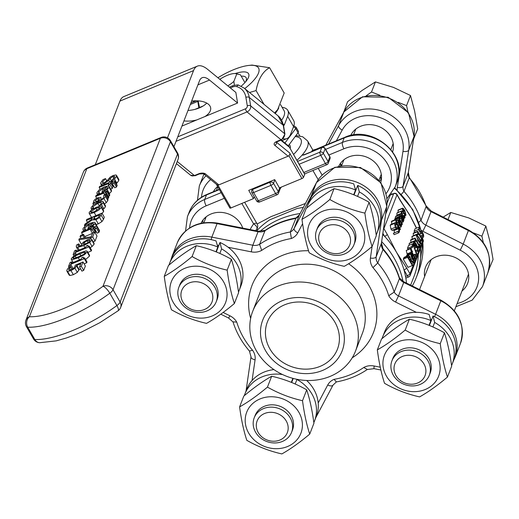 <?xml version="1.0" encoding="UTF-8"?>
<svg xmlns="http://www.w3.org/2000/svg" width="519" height="519" viewBox="0 0 519 519"><rect width="100%" height="100%" fill="white"/><g stroke="black" fill="none" stroke-linecap="round" stroke-linejoin="round"><path stroke-width="0.78" d="M244.741 88.587A36.577 11.905 -30 0 0 258.54 67.983A36.577 11.905 -30 0 0 248.75 65.439L252.039 65.076L269.595 67.717C262.809 71.388 258.3 79.011 256.075 90.578L264.035 104.371M256.075 90.578L249.535 92.505M241.225 76.176A20.981 6.825 150 0 1 246.149 77.694A20.981 6.825 150 0 1 245.481 81.957M241.16 86.18A25.048 8.148 -30 0 0 246.713 80.419A25.048 8.148 -30 0 0 235.165 73.555M248.75 65.439A36.577 11.905 -30 0 0 217.902 77.759M194.813 100.822A36.577 11.905 -30 0 0 194.69 101.477M193.185 102.1L193.801 100.874M274.57 112.993L277.697 109.528L284.191 93.005L269.595 67.717M277.697 109.528L275.738 112.195A36.577 11.905 150 0 1 274.908 113.265M198.193 100.874A2.504 0.889 67.5 0 0 198.232 101.231L199.568 107.822A19.041 9.816 170.7 0 0 203.156 105.98A19.041 9.816 170.7 0 0 206.731 103.086M187.982 110.469A19.041 9.816 170.7 0 0 194.962 109.373L198.842 107.764L197.804 101.406A2.504 0.889 -112.5 0 1 197.752 100.848M198.842 107.764L199.134 107.997A19.041 9.816 170.7 0 0 199.568 107.822M278.755 107.971A37.323 12.145 150 0 1 275.18 113.492M280.558 104.624L284.055 110.69A37.323 12.145 150 0 1 281.648 120.161M283.316 138.774A40.08 14.214 67.5 0 0 286.955 138.56A40.08 14.214 67.5 0 0 290.569 134.35L293.566 126.617L287.649 116.36L284.646 124.093A27.559 9.77 -112.5 0 1 283.582 125.935M287.649 116.36A42.584 13.857 -30 0 0 287.74 110.307A42.584 13.857 -30 0 0 282.109 107.31M246.707 412.222A29.058 25.47 -158.8 0 0 279.371 448.546A29.058 25.47 -158.8 0 0 295.324 407.409A29.058 25.47 -158.8 0 0 246.707 412.222M291.587 432.295L292.489 429.972A20.04 17.568 -158.8 0 0 280.156 406.345A20.04 17.568 -158.8 0 0 255.114 415.479L254.219 417.801A20.04 17.568 -158.8 0 0 266.552 441.429A20.04 17.568 -158.8 0 0 291.587 432.295A20.04 17.568 -158.8 0 0 279.254 408.667A20.04 17.568 -158.8 0 0 254.219 417.801M267.454 387.096C278.456 393.389 290.14 397.924 302.512 400.694C304.231 413.591 306.638 424.73 309.72 434.105C299.755 442.473 290.471 449.078 281.869 453.924C269.504 451.154 257.813 446.619 246.81 440.333C243.722 430.952 241.322 419.813 239.603 406.915C248.205 402.069 257.489 395.465 267.454 387.096L271.664 376.243C263.062 381.089 253.778 387.693 243.813 396.055L239.603 406.915M309.72 434.105L313.93 423.245C312.211 410.354 309.811 399.215 306.723 389.834C295.72 383.547 284.029 379.013 271.664 376.243M302.512 400.694L306.723 389.834M291.302 382.367L292.865 378.345M295.175 384.015L296.939 379.467A37.323 32.716 21.2 0 1 314.533 420.935A37.323 32.716 21.2 0 1 313.839 422.57M244.339 395.621A37.323 32.716 21.2 0 1 244.929 393.947A37.323 32.716 21.2 0 1 282.524 374.536M384.436 355.197A29.058 25.47 -158.8 0 0 417.101 391.521A29.058 25.47 -158.8 0 0 433.047 350.383A29.058 25.47 -158.8 0 0 384.436 355.197M429.31 375.269L430.212 372.947A20.04 17.568 -158.8 0 0 417.879 349.319A20.04 17.568 -158.8 0 0 392.844 358.454L391.942 360.776A20.04 17.568 -158.8 0 0 404.275 384.404A20.04 17.568 -158.8 0 0 429.31 375.269A20.04 17.568 -158.8 0 0 416.978 351.642A20.04 17.568 -158.8 0 0 391.942 360.776M405.177 330.071C416.18 336.364 427.87 340.892 440.235 343.669C441.954 356.566 444.361 367.705 447.443 377.079C437.478 385.448 428.194 392.053 419.592 396.899C407.227 394.129 395.536 389.594 384.534 383.301C381.452 373.927 379.045 362.787 377.326 349.89C385.928 345.044 395.212 338.44 405.177 330.071L409.387 319.211C400.785 324.064 391.501 330.668 381.536 339.03L377.326 349.89M447.443 377.079L451.66 366.219C449.934 353.322 447.534 342.19 444.446 332.809C433.443 326.516 421.752 321.988 409.387 319.211M440.235 343.669L444.446 332.809M429.025 325.342L430.88 320.56L429.135 314.475A37.323 32.716 21.2 0 0 416.335 312.334A37.323 32.716 21.2 0 0 384.482 332.199L382.652 336.915A37.323 32.716 21.2 0 1 430.88 320.56M429.375 325.484L433.06 315.993L434.663 322.442A37.323 32.716 21.2 0 1 452.257 363.91A37.323 32.716 21.2 0 1 451.562 365.545M382.062 338.596A37.323 32.716 21.2 0 1 382.652 336.915M434.663 322.442L432.898 326.989M468.527 274.129L454.339 310.725M309.077 224.636A29.058 25.47 -158.8 0 0 341.742 260.96A29.058 25.47 -158.8 0 0 357.695 219.822A29.058 25.47 -158.8 0 0 309.077 224.636M353.958 244.709L354.86 242.386A20.04 17.568 -158.8 0 0 342.527 218.758A20.04 17.568 -158.8 0 0 317.485 227.893L316.59 230.215A20.04 17.568 -158.8 0 0 328.923 253.843A20.04 17.568 -158.8 0 0 353.958 244.709A20.04 17.568 -158.8 0 0 341.625 221.081A20.04 17.568 -158.8 0 0 316.59 230.215M329.825 199.51C340.827 205.803 352.511 210.331 364.883 213.108C366.602 226.005 369.009 237.144 372.091 246.519C362.126 254.887 352.842 261.492 344.24 266.338C331.875 263.568 320.184 259.033 309.181 252.747C306.093 243.366 303.693 232.227 301.974 219.329C310.576 214.483 319.86 207.879 329.825 199.51L334.035 188.65C325.432 193.503 316.149 200.107 306.184 208.469L301.974 219.329M216.3 251.949L219.978 242.464A37.323 32.716 21.2 0 1 228.146 247.265L251.313 251.851A15.032 13.176 -158.8 0 0 261.699 250.385A80.16 70.266 21.2 0 1 291.393 238.506L290.329 231.967L296.096 217.928C284.659 220.011 274.343 224.163 265.157 230.384L259.578 244.345A10.023 8.784 21.2 0 1 252.824 245.228L211.843 237.125L217.072 223.631A5.008 0.474 -78.8 0 1 217.409 223.092C198.323 220.452 184.946 227.03 177.277 242.834A37.576 32.937 21.2 0 1 217.072 223.631L258.053 231.74A10.023 8.784 -158.8 0 0 264.807 230.858A85.174 74.658 21.2 0 1 295.564 218.48A10.023 8.784 -158.8 0 0 299.385 214.892L316.402 182.733A37.576 32.937 21.2 0 1 360.251 168.065A37.576 32.937 21.2 0 1 386.726 206.653L381.407 243.268A10.023 8.784 -158.8 0 0 382.99 249.503L377.761 262.99A10.023 8.784 21.2 0 1 376.178 256.756A5.008 2.361 -171.7 0 1 370.417 258.04L372.084 246.525L376.301 235.658C374.582 222.761 372.181 211.629 369.093 202.248C358.091 195.955 346.4 191.427 334.035 188.65M364.883 213.108L369.093 202.248M353.673 194.781L355.528 189.999L353.783 183.914A37.323 32.716 21.2 0 0 309.129 201.638L307.3 206.354A37.323 32.716 21.2 0 1 355.528 189.999M354.023 194.923L357.701 185.432L359.31 191.881A37.323 32.716 21.2 0 1 376.904 233.349A37.323 32.716 21.2 0 1 376.21 234.984M306.71 208.035A37.323 32.716 21.2 0 1 307.3 206.354M359.31 191.881L357.546 196.429M393.175 143.568L390.885 149.478M381.277 174.254L378.987 180.164M171.354 281.661A29.058 25.47 -158.8 0 0 204.019 317.985A29.058 25.47 -158.8 0 0 219.972 276.848A29.058 25.47 -158.8 0 0 171.354 281.661M216.235 301.734L217.137 299.411A20.04 17.568 -158.8 0 0 204.804 275.784A20.04 17.568 -158.8 0 0 179.762 284.918L178.867 287.241A20.04 17.568 -158.8 0 0 191.2 310.868A20.04 17.568 -158.8 0 0 216.235 301.734A20.04 17.568 -158.8 0 0 203.902 278.106A20.04 17.568 -158.8 0 0 178.867 287.241M192.101 256.542C203.104 262.828 214.788 267.363 227.16 270.133C228.879 283.03 231.286 294.169 234.367 303.544C224.403 311.913 215.119 318.517 206.517 323.363C194.151 320.593 182.461 316.058 171.458 309.772C168.37 300.391 165.97 289.252 164.251 276.355C172.846 271.508 182.13 264.904 192.101 256.542L196.312 245.682C187.709 250.528 178.426 257.132 168.461 265.494L164.251 276.355M234.367 303.544L238.578 292.69C236.859 279.793 234.452 268.654 231.37 259.273C220.367 252.987 208.677 248.452 196.312 245.682M227.16 270.133L231.37 259.273M215.949 251.806L217.805 247.031L216.053 240.939A37.323 32.716 21.2 0 0 171.406 258.663L169.577 263.386A37.323 32.716 21.2 0 1 217.805 247.031M219.978 242.464L221.587 248.906A37.323 32.716 21.2 0 1 239.181 290.374A37.323 32.716 21.2 0 1 238.487 292.009M168.986 265.06A37.323 32.716 21.2 0 1 169.577 263.386M221.587 248.906L219.822 253.454M291.652 382.509L293.229 378.442M244.929 393.947L246.759 389.224A37.323 32.716 21.2 0 1 252.072 380.511A37.323 32.716 21.2 0 1 273.922 369.606M306.658 380.459A37.323 32.716 21.2 0 1 318.199 403.004A37.323 32.716 21.2 0 1 316.363 416.212L314.533 420.935M433.06 315.993A37.323 32.716 21.2 0 1 454.086 359.187L452.257 363.91M228.146 247.265A37.323 32.716 21.2 0 1 241.011 285.651L239.181 290.374M357.701 185.432A37.323 32.716 21.2 0 1 378.734 228.626L376.904 233.349M425.061 375.6A16.199 14.201 21.2 0 1 397.963 378.286A16.199 14.201 21.2 0 1 406.851 355.353A16.199 14.201 21.2 0 1 425.061 375.6M488.781 269.828L493.05 259.468L489.949 241.458L485.842 226.057L468.819 217.954L450.777 212.459L443.168 217.111M483.293 242.548L481.917 236.171L485.842 226.057M489.125 269.588L488.995 268.965M481.917 236.171L473.497 232.908M448.027 219.569L450.777 212.459M287.338 432.632A16.199 14.201 21.2 0 1 260.24 435.311A16.199 14.201 21.2 0 1 269.127 412.378A16.199 14.201 21.2 0 1 287.338 432.632M349.709 245.039A16.199 14.201 21.2 0 1 322.61 247.725A16.199 14.201 21.2 0 1 331.498 224.792A16.199 14.201 21.2 0 1 349.709 245.039M413.591 139.157L417.698 128.907L414.597 110.897L410.49 95.496L393.46 87.393L375.425 81.905L362.009 90.507L347.574 101.718L343.74 112.247M407.94 111.987L406.565 105.61L410.49 95.496M413.773 139.027L413.682 138.592M344.175 111.468L343.656 111.838M379.927 95.282L371.507 92.019L366.193 95.794M406.565 105.61L398.144 102.347M371.507 92.019L375.425 81.905M211.986 302.071A16.199 14.201 21.2 0 1 184.881 304.75A16.199 14.201 21.2 0 1 193.775 281.817A16.199 14.201 21.2 0 1 211.986 302.071M173.93 146.715L199.465 80.867A30.063 10.659 -112.5 0 1 202.17 77.707A30.063 10.659 -112.5 0 1 209.507 80.062L237.585 103.034L181.929 126.078M237.585 103.034L235.853 92.44L207.769 69.468A42.584 15.103 67.5 0 0 197.382 66.134A42.584 15.103 67.5 0 0 193.542 70.603L167.488 137.807M95.282 164.718L119.96 101.075A42.584 15.103 -112.5 0 1 123.801 96.605L197.382 66.134M196.701 119.96A19.041 9.816 -9.3 0 1 183.94 120.901M191.621 101.082A19.041 9.816 -9.3 0 1 210.656 107.881A19.041 9.816 -9.3 0 1 204.895 116.567M194.962 109.373A19.041 9.816 170.7 0 0 199.134 107.997M287.74 110.307L293.663 120.564A42.584 13.857 150 0 1 293.566 126.617M297.99 132.767L299.813 135.92M199.277 107.582L203.156 105.98M289.336 144.392L290.004 145.547A25.048 8.155 150 0 1 290.16 148.479M284.931 143.023L295.687 128.582A5.008 1.628 -30 0 0 296.07 127.233L298.438 131.333A5.008 1.628 150 0 1 298.055 132.689L288.473 145.554M287.721 145.307L288.603 145.748L304.75 174.313A1.505 0.467 -29.7 0 0 304.757 174.105A1.505 0.467 -29.7 0 0 304.575 174.008M301.915 178.562A1.505 0.467 -29.7 0 0 303.485 177.368L290.011 153.708L288.973 155.836L301.915 178.562L279.41 187.878L274.7 179.613L248.731 190.363L253.441 198.634L230.929 207.95L217.986 185.231L218.856 184.874L205.511 173.956A5.008 2.582 170.7 0 0 198.758 173.768L194.43 175.558A2.504 0.889 67.5 0 0 195.04 175.753L199.367 173.962A2.504 0.889 -112.5 0 1 198.758 173.768M304.75 174.313L303.485 177.368M176.019 141.33L247.031 111.929A5.008 3.905 -50.7 0 0 250.664 105.902L249.276 97.429L283.238 125.209A2.504 1.291 -9.3 0 1 283.543 125.702L278.035 115.828A22.544 17.588 129.3 0 1 283.238 125.209L284.626 133.681A5.008 3.905 129.3 0 1 280.993 139.715L276.666 141.505A5.008 2.582 170.7 0 0 274.765 145.281L288.103 156.2L288.973 155.836M290.011 153.708L289.92 153.183A2.504 1.953 -50.7 0 1 288.103 156.2L218.856 184.874A2.504 1.953 -50.7 0 1 216.923 184.693L203.578 173.781A2.504 1.953 129.3 0 0 205.511 173.956M280.818 140.234L288.882 146.825A2.504 1.953 -50.7 0 0 288.305 145.787L281.285 140.046M288.882 146.825L288.791 146.3M229.904 207.834A1.505 0.467 -29.7 0 0 229.898 208.041A1.505 0.467 -29.7 0 0 230.929 207.95M217.986 185.231L216.455 184.316M254.226 196.733L253.441 198.634M296.913 160.332A42.584 13.857 -30 0 0 302.077 155.123L304.27 154.623M234.354 85.181L233.868 81.405A15.032 4.892 150 0 1 227.822 85.875M233.868 81.405L236.761 73.951L240.407 74.762L244.923 82.586M219.797 79.31A15.032 4.892 150 0 1 235.879 73.646A15.032 4.892 150 0 1 236.761 73.951M213.328 191.771A22.544 19.761 21.2 0 1 217.617 186.483M350.669 135.504A22.544 19.761 21.2 0 1 369.976 124.625A22.544 19.761 21.2 0 1 390.697 136.698A22.544 19.761 21.2 0 1 392.636 151.775M455.864 306.794L472.206 300.131L482.475 286.663A37.576 32.937 -158.8 0 0 463.214 244.092L425.84 225.155A10.023 8.784 21.2 0 1 421 220.27L418.703 222.398M426.248 206.075L421 220.27A85.174 74.658 -158.8 0 0 403.964 191.401L401.388 194.255M424.613 276.523A22.544 19.761 21.2 0 1 425.548 267.175A22.544 19.761 21.2 0 1 444.653 255.179A22.544 19.761 21.2 0 1 466.049 267.259A22.544 19.761 21.2 0 1 467.593 283.478A22.544 19.761 21.2 0 1 461.981 291.01M409.167 177.154L409.193 177.907A85.174 74.658 21.2 0 1 426.235 206.783A10.023 8.784 -158.8 0 0 431.068 211.668L468.449 230.598A37.576 32.937 21.2 0 1 487.704 273.176L482.475 286.663M336.351 140.831L342.209 130.068A32.567 28.545 21.2 0 1 380.382 117.722A32.567 28.545 21.2 0 1 402.978 151.347L397.307 187.424A5.008 2.368 -171.1 0 0 403.068 186.191A10.023 8.784 21.2 0 0 403.964 191.401L409.193 177.907A10.023 8.784 -158.8 0 1 408.297 172.697A5.008 2.368 8.9 0 0 408.362 172.464A5.008 2.368 8.9 0 0 408.375 172.224M351.7 311.536A55.111 48.312 -158.8 0 0 299.398 281.999A55.111 48.312 -158.8 0 0 252.708 311.329A55.111 48.312 -158.8 0 0 286.624 376.294A55.111 48.312 -158.8 0 0 355.476 351.175A55.111 48.312 -158.8 0 0 351.7 311.536M339.205 320.333A42.584 37.329 21.2 0 1 301.455 373.388A42.584 37.329 21.2 0 1 266.591 312.976A42.584 37.329 21.2 0 1 339.205 320.333M334.878 322.124A37.576 32.937 21.2 0 1 337.454 349.151A37.576 32.937 21.2 0 1 290.51 366.278A37.576 32.937 21.2 0 1 267.382 321.981A37.576 32.937 21.2 0 1 299.223 301.987A37.576 32.937 21.2 0 1 334.878 322.124M265.157 230.384L258.391 231.202A5.008 0.474 -78.8 0 0 258.053 231.74L252.824 245.228A5.008 0.474 101.2 0 0 251.313 251.851M382.99 248.77C390.632 257.619 396.127 267.363 399.474 278.015L399.422 278.625A85.174 74.658 21.2 0 0 382.99 249.503L383.009 248.796M399.474 278.015L403.892 281.823L440.988 300.196C459.081 310.764 465.556 325.212 460.424 343.539L455.189 357.027A37.576 32.937 -158.8 0 0 435.59 314.287L434.526 316.687M380.271 367.205L374.18 365.999A15.032 13.176 -158.8 0 0 363.793 367.465L367.309 369.476C358.123 375.698 347.808 379.85 336.37 381.932L333.029 385.092A5.008 2.4 -152.1 0 1 327.729 384.994L318.199 403.004M363.793 367.465A80.16 70.266 21.2 0 1 334.1 379.337L336.37 381.932M252.072 380.511L255.082 359.81A15.032 13.176 -158.8 0 0 252.532 350.221L249.483 351.097C241.835 342.248 236.34 332.497 232.992 321.845L236.748 322.111A15.032 13.176 -158.8 0 0 229.923 315.799L223.131 312.438M261.699 250.385L259.578 244.345A85.174 74.658 -158.8 0 1 290.329 231.967A10.023 8.784 21.2 0 0 294.15 228.386A5.008 2.4 27.9 0 0 297.763 232.856L302.609 223.702M370.417 258.04A15.032 13.176 -158.8 0 0 372.96 267.629L377.761 262.99A85.174 74.658 -158.8 0 1 394.193 292.113L388.744 295.739A15.032 13.176 -158.8 0 0 395.569 302.052L416.335 312.334M403.892 281.823L403.73 282.427A10.023 8.784 -158.8 0 1 399.422 278.625L394.193 292.113A10.023 8.784 21.2 0 0 398.495 295.914L395.569 302.052M400.305 200.269L396.977 194.495A2.504 0.817 150 0 1 396.97 194.852L400.305 200.626A2.504 0.817 -30 0 0 400.318 200.289L407.363 211.389A85.174 74.658 21.2 0 1 410.432 216.3L416.4 228.211M407.065 210.948A85.174 74.658 21.2 0 1 407.363 211.389M400.305 200.626L410.432 216.3A85.174 74.658 21.2 0 1 412.624 220.361A85.174 74.658 21.2 0 1 412.903 220.919M383.625 228.198A2.504 2.193 21.2 0 1 383.891 228.574L396.97 194.852A2.504 2.193 -158.8 0 0 393.623 193.697L385.656 214.237M396.977 194.495A2.504 2.504 0 0 0 393.85 193.438A2.504 0.889 67.5 0 0 393.623 193.697L390.411 195.027M382.724 234.413A85.174 74.658 21.2 0 1 384.624 236.372A2.504 0.817 -30 0 0 387.226 234.348L383.891 228.574A2.504 0.817 150 0 1 383.489 229.151M382.879 233.342L384.624 236.372A85.174 74.658 21.2 0 1 396.484 252.266L387.226 234.348M406.611 267.934L396.484 252.266A85.174 74.658 21.2 0 1 396.49 252.286A85.174 74.658 21.2 0 1 404.009 269.958L407.344 275.732A2.504 0.817 -30 0 0 409.945 273.708L406.611 267.934A2.504 0.817 150 0 1 404.009 269.958A85.174 74.658 21.2 0 1 405.553 276.471A85.174 74.658 21.2 0 1 406.481 283.102M422.563 239.201L423.017 239.986L409.945 273.708A2.504 2.193 21.2 0 1 410.114 275.511L423.193 241.789A2.504 2.193 -158.8 0 0 423.017 239.986A2.504 0.817 -30 0 0 423.024 239.629L422.648 238.98M405.553 276.471L407.344 275.732A2.504 0.889 67.5 0 0 408.738 276.919A2.504 2.504 0 0 0 410.114 275.511M201.048 223.222A22.544 19.761 21.2 0 1 220.348 212.342A22.544 19.761 21.2 0 1 241.069 224.416A22.544 19.761 21.2 0 1 242.756 228.107M338.771 166.19A22.544 19.761 21.2 0 1 358.078 155.311A22.544 19.761 21.2 0 1 378.792 167.384A22.544 19.761 21.2 0 1 380.732 182.467M257.911 229.58L256.983 228.697A5.008 2.361 34.3 0 0 253.596 223.851A5.008 1.628 150 0 1 256.827 223.371M311.874 151.139A10.023 3.263 -30 0 0 314.326 150.289A5.008 1.778 -112.5 0 1 314.774 149.764L312.224 150.575L311.874 151.139A42.584 13.857 150 0 1 311.796 151.58M281.292 187.1L280.208 188.78M305.412 203.48L271.061 216.611L257.177 223.987L244.65 202.274M255.692 230.663A82.67 72.465 21.2 0 1 256.983 228.697A5.008 4.95 173.5 0 0 257.696 225.48A5.008 5.008 0 0 1 257.703 225.531L257.177 223.987M303.323 207.438A85.174 74.658 21.2 0 0 297.004 208.534L269.685 219.855A85.174 74.658 21.2 0 0 256.691 230.864M340.678 163.05A22.544 19.761 -158.8 0 0 340.639 165.827M379.603 180.936A22.544 19.761 -158.8 0 0 381.446 178.86M391.482 193.639A85.174 74.658 21.2 0 1 392.092 194.164M420.546 248.601A85.174 74.658 21.2 0 1 416.264 277.555A85.174 74.658 21.2 0 1 412.287 285.982M418.243 254.544A82.67 72.465 21.2 0 1 413.928 276.653L410.626 285.158M329.818 156.641A2.504 0.817 150 0 1 329.812 156.998A2.504 2.193 21.2 0 1 329.98 158.801A2.504 2.504 0 0 0 329.818 156.641L325.082 148.434A2.504 2.504 0 0 0 321.949 147.377A2.504 0.889 67.5 0 0 321.728 147.636A2.504 2.193 21.2 0 1 325.076 148.791A2.504 0.817 -30 0 0 325.082 148.434M327.087 164.445A2.504 2.193 -158.8 0 0 328.066 161.493A2.504 0.817 150 0 1 325.465 163.517A2.504 0.889 67.5 0 0 326.86 164.705A2.504 2.504 0 0 0 328.235 163.297L329.98 158.801M299.145 164.244L320.729 155.311A2.504 0.817 -30 0 0 323.331 153.287A2.504 2.193 -158.8 0 0 319.983 152.132A2.504 0.889 67.5 0 0 320.729 155.311L325.465 163.517L303.829 172.477M277.282 194.502A2.504 2.193 -158.8 0 0 278.262 191.55A2.504 0.817 150 0 1 275.66 193.574A2.504 0.889 67.5 0 0 277.055 194.761A2.504 2.504 0 0 0 278.431 193.353L280.189 188.825A2.504 2.193 -158.8 0 0 280.234 187.541M259.967 201.67A2.504 0.889 -112.5 0 1 259.74 201.93A2.504 0.889 -112.5 0 1 258.345 200.743A2.504 0.817 150 0 1 256.613 200.872A2.504 2.504 0 0 0 259.74 201.93L277.055 194.761M279.735 187.742L278.262 191.55L273.526 183.35A2.504 2.193 -158.8 0 0 270.178 182.188A2.504 0.889 67.5 0 0 270.924 185.367A2.504 0.817 -30 0 0 273.526 183.35L274.862 179.898M253.609 192.536A2.504 0.889 -112.5 0 1 252.863 189.357A2.504 2.193 -158.8 0 0 251.715 190.505A2.504 2.504 0 0 0 251.877 192.666A2.504 0.817 -30 0 0 253.609 192.536L270.924 185.367L275.66 193.574L258.345 200.743L253.609 192.536M251.884 192.309A2.504 0.817 -30 0 0 251.877 192.666L256.613 200.872M421.298 231.033L420.468 232.019L419.209 229.833L419.942 227.945L419.384 226.978L418.424 229.443L420.87 233.673L421.603 232.227L422.382 233.161L423.102 235.873L422.252 236.379L422.92 237.546L423.647 236.833L423.608 234.925L422.622 232.551L421.298 231.033L420.105 231.383M422.92 237.546L421.629 238.104L422.92 237.546M414.811 232.467L414.097 231.24L418.424 229.443M419.423 234.277L420.87 233.673M414.097 231.24L415.057 228.769L419.384 226.978M420.948 236.917L422.252 236.379M420.928 236.891L422.265 236.34M420.332 235.853L423.063 234.724M400.421 225.797L401.051 225.531L399.345 224.442L400.246 222.106L398.56 219.809L397.788 220.101L399.079 224.941L401.168 226.946L401.719 224.759L401.07 223.631L400.791 225.856M398.56 219.809L396.192 220.757M399.578 221.866L398.884 223.65L398.261 220.984L398.787 220.822L399.578 221.866L398.345 222.379M398.261 220.984L398.787 220.822L398.242 221.049M399.377 224.357L401.057 223.663M399.786 225.136L401.161 224.571M399.39 224.325L401.07 223.631M398.851 217.772L398.631 218.343L402.186 224.5L402.407 223.936L399.883 219.563L399.967 217.669L399.345 216.585L399.383 218.694L398.851 217.772L394.524 219.569L394.323 220.088M395.952 219.453L398.631 218.343M401.693 224.708L402.186 224.5M394.868 219.427L395.017 218.382L399.345 216.585M396.282 227.328L395.478 226.569L395.095 224.351L396.114 223.948L395.361 222.645L394.537 223.449L395.303 227.309L396.276 228.496L397.509 228.042L398.449 228.743L398.851 231.117L397.684 231.48L398.774 232.772L394.148 234.646L398.475 232.856L399.416 232.012L399.442 230.099L398.592 227.945L397.054 226.771L396.367 227.309M397.139 226.732L395.978 227.218L397.139 226.732M395.095 224.351L396.094 223.987L395.076 224.416M395.361 222.645L390.826 224.487L390.21 225.24L394.537 223.449M390.21 225.24L390.976 229.1L391.942 230.293L396.983 228.483M397.878 231.519L398.851 231.117L398.475 231.532M394.148 234.646L393.357 233.278L397.684 231.48M393.357 233.278L397.703 231.442M394.524 232.908L394.122 230.533L393.181 229.833M404.716 210.318L403.172 208.333L402.257 208.573L403.548 213.335L405.689 215.469L406.007 215.08L404.716 210.318M398.021 212.414L398.242 209.981L402.569 208.184M402.77 209.462L404.489 210.909L405.495 214.185L403.776 212.745L402.958 209.235M396.198 220.731L396.477 220.374L395.932 219.42L395.647 219.907L396.484 223.89L400.188 229.664L400.409 229.1L397.346 223.799L397.703 222.872L397.21 222.015L396.724 222.748L396.464 220.406M395.069 225.538L396.977 224.746M395.056 224.48L396.484 223.89M396.01 223.767L396.633 223.507M391.689 224.13L391.598 221.217L395.932 219.42M396.49 222.314L397.21 222.015M399.416 229.982L400.188 229.664M408.057 256.191L407.603 257.353L412.339 265.559L412.573 264.962L410.691 261.693L410.957 261.012L413.39 262.854L413.688 262.076L411.009 260.11L409.984 256.769L408.745 255.484L404.178 257.294L403.724 257.988L408.057 256.191L408.745 255.484M412.339 265.559L408.012 267.35L403.276 259.143L403.724 257.988M403.276 259.143L407.603 257.353M408.784 256.782L409.789 257.476L410.438 259.02L410.166 260.785L408.382 257.696L409.05 256.671L408.615 257.106M411.749 263.535L413.39 262.854M409.394 259.455L410.438 259.02M400.486 214.347L399.825 214.905L399.585 216.215L400.194 217.273L400.7 215.443L401.33 216.144L401.129 218.311L401.927 220.731L402.861 221.84L403.458 221.658L403.406 219.738L403.782 220.393L404.003 219.822L400.486 214.347L395.887 216.138M401.518 222.398L403.458 221.658M402.575 220.666L402.984 220.497L402.115 220.069L401.674 218.434L401.92 217.169L402.906 218.875L402.809 220.724M401.79 219.336L402.906 218.875M395.387 218.227L399.585 216.215M399.831 217.422L400.194 217.273M395.257 218.006L395.497 216.695L396.159 216.138M399.766 218.875L401.129 218.311M400.207 216.851L401.44 216.339M412.67 259.15L414.045 258.579L413.675 259.863M413.306 259.805L413.935 259.545L412.229 258.449L413.137 256.114L411.444 253.817L410.672 254.109L411.963 258.955L414.052 260.953L414.61 258.767L413.954 257.638L414.045 258.579M411.444 253.817L407.117 255.608M411.236 256.386L412.462 255.88L411.775 257.658L411.152 254.991L411.677 254.835L412.462 255.88M411.126 255.063L411.677 254.835L411.152 254.991M406.234 256.444L406.345 255.899M412.274 258.339L413.954 257.638M412.261 258.371L413.941 257.671M403.899 217.13L404.385 216.929L402.679 215.606L401.712 212.303L402.523 212.031L401.855 210.863L401.193 211.389L401.239 213.361L402.452 216.196L404.016 218.168L404.911 217.824L405.034 217.111L404.346 215.177L404.191 217.176M403.231 218.493L404.911 217.824M401.855 210.863L396.866 213.179L397.528 212.654L396.866 213.179L396.912 215.151L401.239 213.361M402.815 215.839L404.333 215.21M402.802 215.82L404.346 215.177M397.054 215.657L396.912 215.151M401.68 212.407L402.51 212.063M412.041 253.155L415.096 258.456L415.317 257.885L412.261 252.584L412.618 251.663L412.118 250.807L411.638 251.54L411.392 249.165L410.84 248.212L410.555 248.692L411.392 252.675L411.891 253.538L412.041 253.155M414.558 258.676L415.096 258.456M411.398 251.105L412.118 250.807M411.113 249.516L411.379 249.191M407.473 255.173L406.228 250.489L410.84 248.212M407.214 254.089L411.541 252.292M407.065 254.472L411.392 252.675M411.346 253.759L411.891 253.538M414.992 254.816L415.901 256.386L416.18 255.659L415.271 254.089L414.992 254.816L413.825 255.296M414.733 256.866L415.901 256.386M413.539 254.81L415.271 254.089M411.781 246.577L412.339 247.544L413.241 245.221L416.621 254.518L416.874 253.875L412.89 243.722L411.781 246.577L407.454 248.367L408.563 245.519L412.89 243.722M412.339 247.544L408.012 249.334L407.454 248.367M415.732 254.887L416.621 254.518M409.238 245.273L409.186 243.495L413.513 241.705L413.565 243.482L414.597 245.967L415.991 247.569L416.608 247.187L416.64 245.682L417.717 249.73L417.36 250.106L417.97 251.164L418.067 247.933L416.27 243.995L414.324 241.445L413.513 241.705L414.324 241.445M414.746 248.088L416.608 247.187M415.661 250.58L417.717 249.73L415.725 250.755M415.894 244.358L416.134 246.142L415.745 246.428L414.804 245.305L414.032 242.607L414.519 242.503L415.894 244.358L414.584 244.897M415.615 246.356L416.134 246.142L415.745 246.428M414.032 242.607L414.519 242.503L413.993 242.723M414.876 245.429L416.186 244.884M412.903 243.755L413.565 243.482M409.186 243.495L409.997 243.236M416.154 251.916L417.97 251.164M415.732 250.774L417.36 250.106M419.17 237.728L416.433 234.549L416.154 234.899L418.061 240.615L420.053 243.482L420.799 243.8L421.084 243.443L419.17 237.728M412.151 239.233L412.105 236.34L416.433 234.549M420.176 242.691L420.559 242.529L419.787 242.321L416.919 237.345L416.679 235.808L417.425 236.002L418.937 238.344L420.319 241.004L420.403 242.73M418.801 246.817L419.287 247.654L420.137 245.461L419.65 244.624L419.339 245.422L415.077 238.026L415.194 240.563L415.628 241.316L415.946 240.498L419.118 246L418.801 246.817L417.821 247.219M410.957 242.522L410.743 239.817L415.077 238.026M410.568 240.284L414.895 238.493M419.028 244.877L419.65 244.624M418.126 248.134L419.287 247.654M417.587 246.629L419.118 246M414.662 241.718L415.628 241.316M410.866 242.354L415.194 240.563M417.51 231.74L417.808 233.816L418.243 234.569L418.561 233.751L421.733 239.253L421.415 240.07L421.902 240.907L422.751 238.714L422.265 237.871L421.96 238.669L417.691 231.279L417.51 231.74L413.182 233.537L413.364 233.07L417.691 231.279M413.559 235.736L413.182 233.537M413.481 235.607L417.808 233.816M417.282 234.964L418.243 234.569M420.299 239.843L421.733 239.253M420.559 240.42L421.415 240.07M420.903 241.316L421.902 240.907M421.649 238.13L422.265 237.871M202.955 220.075A22.544 19.761 -158.8 0 0 202.916 222.852M33.566 338.991A7.513 7.513 0 0 0 39.742 342.722A7.513 6.325 -87.6 0 1 34.825 339.523A7.513 2.446 150 0 1 33.553 338.972L26.45 326.659A7.513 2.446 -30 0 0 27.721 327.21A7.513 6.325 -87.6 0 1 29.408 316.746A7.513 6.585 -158.8 0 0 25.95 320.184A7.513 7.513 0 0 0 26.437 326.633M177.543 152.982A7.513 2.446 150 0 1 177.524 154.046A7.513 6.585 21.2 0 1 178.036 159.45L178.036 159.45A7.513 7.513 0 0 0 177.543 152.982L170.44 140.668A7.513 7.513 0 0 0 161.052 137.483A7.513 2.666 67.5 0 0 160.377 138.275A7.513 6.585 21.2 0 1 170.42 141.739A7.513 2.446 -30 0 0 170.44 140.668M86.796 168.74A7.513 2.666 -112.5 0 1 87.471 167.948A7.513 7.513 0 0 0 83.338 172.178L83.338 172.178A7.513 6.585 21.2 0 1 86.796 168.74L160.377 138.275L102.983 286.28A7.513 2.29 53.7 0 1 109.794 293.229A7.513 2.446 -30 0 0 113.032 289.745A7.513 6.585 -158.8 0 0 102.983 286.28A65.135 21.195 150 0 1 29.408 316.746L86.796 168.74M120.648 307.462L120.648 307.462A7.513 6.585 -158.8 0 0 120.136 302.058A7.513 2.446 150 0 1 116.898 305.535A7.513 2.29 53.7 0 1 118.092 310.797A7.513 7.513 0 0 0 120.648 307.462L178.036 159.45M83.001 261.959L85.369 266.065L83.695 270.38L81.911 271.119L79.543 267.013L81.327 266.273L83.001 261.959L75.19 265.19L74.957 266.597L73.756 268.174L71.401 269.523L69.085 270.146L68.605 269.393L70.668 266.792L68.514 267.681L66.86 270.101L66.828 271.041L67.593 271.418L70.973 270.6L74.944 268.278L76.786 265.384L80.828 263.71L79.543 267.013M80.62 268.881L79.154 269.484L77.312 272.378L73.341 274.707L69.961 275.518L69.189 275.122L66.821 271.022M109.094 186.379L108.173 185.984L104.047 187.061L99.395 189.643L97.014 192.465L96.897 193.451L97.189 194.087L99.278 193.217L98.72 192.763L98.688 191.764L103.521 188.125L101.938 192.212L107.128 189.513L109.055 187.275L109.094 186.379L111.462 190.486L111.423 191.381L109.191 193.84M109.405 195.884L107.037 191.777L107.427 190.784L109.794 194.885L109.405 195.884L108.302 196.338M107.427 190.784L96.06 195.488L95.671 196.487L103.735 193.146L104.475 194.138L104.163 194.761L106.148 193.937L106.363 192.977L108.731 197.077L108.516 198.044L107.686 198.388M102.373 198.796L101.886 198.991M116.477 175.312L115.919 174.948L113.123 175.48L110.184 177.128L107.102 180.69L104.41 182.617L102.743 182.935L102.561 181.91L105.493 178.588L102.97 179.639L100.79 182.707L100.68 183.758L101.367 184.193L104.306 183.577L108.731 180.43L110.151 178.491L112.908 176.486L114.459 176.22L114.66 177.128L112.13 180.074L114.537 179.081L116.431 176.33L116.477 175.312L118.845 179.418L118.799 180.437L116.905 183.181L116.152 183.492M101.27 206.568L100.394 206.186L96.255 207.295L91.591 209.812L89.223 212.42L89.184 213.309L90.047 213.685L94.205 212.563L98.915 210.013L101.231 207.444L101.27 206.568L103.638 210.669L103.599 211.551L102.12 213.445M91.558 217.422L89.184 213.309M114.764 181.086L117.132 185.186L116.503 187.041L114.744 187.774L112.376 183.668L114.135 182.941L114.764 181.086L114.219 180.82L110.93 181.747L111.189 181.079L109.606 181.734L109.347 182.403L99.564 186.457L99.174 187.45L108.958 183.395L108.335 185.011L109.918 184.355L110.553 182.707L112.798 182.007L112.993 182.675L112.376 183.668M113.953 186.399L112.921 186.814L112.286 188.455L110.703 189.117L108.335 185.011M101.938 213.121L86.79 219.394L86.381 220.439L92.408 217.948L91.947 219.141L84.954 224.124L84.428 225.486L92.103 219.959L95.918 219.745L99.577 217.48L101.938 213.121L104.306 217.227L103.521 219.252L101.945 221.587L98.286 223.851L96.138 224.519M105.642 194.846L103.69 195.65L103.768 197.129L102.989 198.323L100.744 199.588L100.907 197.311L98 197.609L95.191 199.212L93.692 200.898L93.783 201.865L94.471 202.183L93.271 202.682L92.882 203.675L100.654 200.457L103.923 198.563L105.461 196.435L105.642 194.846L108.01 198.946L107.829 200.542L106.291 202.669L104.403 203.922M95.042 222.619L94.121 222.223L89.995 223.3L85.343 225.875L82.962 228.704L83.137 230.319L85.226 229.456L84.668 229.002L84.636 227.997L89.469 224.357L87.886 228.444L93.076 225.746L95.003 223.514L95.042 222.619L97.488 227.017M103.086 201.644L102.282 201.255L98.156 202.319L93.407 204.934L91.175 207.529L91.091 208.372L91.396 208.898L93.543 208.009L92.836 207.522L92.849 206.815L97.76 203.351L100.751 202.501L101.419 202.747L101.393 203.279L99.363 205.595L101.51 204.707L103.054 202.605L103.086 201.644L105.454 205.745L105.428 206.711L103.878 208.813L102.82 209.248M97.17 226.459L99.538 230.559L98.908 232.421L97.15 233.148L94.782 229.041L96.54 228.315L97.17 226.459L96.625 226.193L93.336 227.121L93.595 226.453L92.012 227.108L91.753 227.776L81.97 231.831L81.58 232.823L91.363 228.775L90.741 230.384L92.324 229.729L92.959 228.088L95.204 227.38L95.399 228.049L94.782 229.041M96.359 231.772L95.094 232.791M92.479 233.394L84.798 236.573M94.627 231.98L92.843 232.713L91.273 236.774L79.297 238.714L78.862 239.836L90.416 237.91L92.687 236.969L94.627 231.98L96.995 236.08L95.055 241.076L93.212 241.841M81.918 243.826L81.23 243.943L78.862 239.836M91.74 239.291L90.994 238.915L87.477 239.752L83.28 242.211L81.794 244.099L82.216 245.299L78.732 246.175L78.006 245.87L78.045 245.098L78.856 243.898L76.903 244.709L76.345 245.688L76.358 246.999L77.733 247.342L83.754 245.578L89.696 242.399L91.74 240.089L91.74 239.291L94.108 243.392L94.108 244.19L92.064 246.506L90.176 247.738M87.166 251.183L85.959 250.885L80.205 252.747L74.029 255.815L71.343 258.533L71.304 259.338L72.517 259.636L78.265 257.774L84.415 254.719L87.121 252L87.166 251.183L89.534 255.283L89.489 256.101L85.59 259.539M89.203 246.064L87.705 246.317L87.724 245.312L86.336 245.883L85.784 247.31L75.631 251.514L76.183 250.087L74.639 250.729L73.153 254.57L74.697 253.927L75.236 252.532L88.892 246.875L89.203 246.064L91.571 250.164L91.26 250.982L87.86 252.39M84.629 257.872L83.124 258.131L83.144 257.119L81.755 257.696L81.204 259.124L71.051 263.328L71.609 261.894L70.059 262.536L68.573 266.377L70.117 265.734L70.662 264.34L84.312 258.689L84.629 257.872L86.997 261.972L86.679 262.789L84.097 263.86M73.841 268.109L72.894 268.79M69.085 270.146L68.605 269.393L69.04 270.139M83.695 270.38L81.327 266.273M79.154 269.484L76.786 265.384M72.07 269.225L70.668 266.792M72.011 269.257L70.636 266.87M70.539 269.854L69.494 268.051M97.176 194.054L97.624 194.839L97.176 194.054M103.774 190.635L104.981 187.521L107.063 187.061L107.504 187.872L106.187 189.351L103.774 190.635M107.517 187.839L107.063 187.061L107.504 187.872M106.084 189.429L104.981 187.521M99.758 193.957L99.298 193.165M99.713 193.976L99.278 193.217M109.496 193.613L107.128 189.513M102.327 192.893L101.938 192.212M96.69 198.245L95.671 196.487M104.41 194.307L103.735 193.146M104.475 193.529L104.475 194.138M104.488 195.326L104.163 194.761M108.516 198.044L106.148 193.937M108.737 197.616L105.344 192.478L107.037 191.777M112.707 181.073L112.13 180.074M106.869 180.969L105.493 178.588M106.823 181.021L105.467 178.666M116.905 183.181L114.537 179.081M99.59 208.125L94.607 211.538L91.5 212.472L90.844 212.258L90.87 211.739L95.853 208.32L98.973 207.379L99.616 207.6L99.59 208.125M111.449 181.533L111.189 181.079M116.503 187.041L114.135 182.941M112.921 186.814L110.553 182.707M112.286 188.455L109.918 184.355M100.135 189.104L99.174 187.45M87.471 222.333L86.381 220.439M93.971 219.265L94.095 217.247L99.791 214.892L98.383 217.39L96.177 218.726L93.615 219.076M84.869 226.258L84.428 225.486M95.159 219.096L94.095 217.247M94.023 202.371L93.628 201.683L94.062 202.352M96.067 201.521L95.321 200.522L97.734 198.582L99.44 198.641L99.22 200.217L96.067 201.521M95.301 201.113L95.321 200.522L95.872 201.476M93.543 204.823L92.882 203.675M88.321 229.197L87.886 228.444M93.504 226.492L93.076 225.746M92.135 225.59L89.722 226.874L90.929 223.754L93.011 223.3L93.452 224.111L92.135 225.59M85.7 230.28L85.226 229.456M85.745 230.261L85.246 229.398M92.032 225.661L90.929 223.754M93.465 224.078L93.011 223.3L93.452 224.111M91.091 208.372L91.824 209.644M93.835 208.424L93.563 207.95M93.796 208.443L93.543 208.009M103.878 208.813L101.51 204.707M99.719 206.218L99.363 205.595M82.605 234.601L81.58 232.823M92.538 233.505L90.741 230.384M93.816 232.311L92.324 229.729M95.327 232.188L92.959 228.088M98.908 232.421L96.54 228.315M93.855 226.907L93.595 226.453M83.462 234.251L80.562 235.451L80.075 236.716L82.969 235.516L83.462 234.251L85.46 237.715M81.061 238.429L80.075 236.716M84.344 237.897L82.969 235.516M91 238.922L90.416 237.91M95.055 241.076L92.687 236.969M82.028 245.37L81.768 244.923L82.216 245.299M83.676 244.702L83.384 243.638L84.299 242.418L87.147 240.79L90.105 240.303L88.84 242.114L84.623 244.326L83.403 244.449M80.023 246.012L78.836 243.949M80.069 246L78.856 243.898M78.68 256.704L74.172 258.332L73.023 257.833L75.119 255.977L84.299 252.182L85.44 252.695L83.416 254.498L78.68 256.704M85.466 252.253L85.44 252.695M73.004 258.267L73.023 257.833L73.374 258.436M91.26 250.982L88.892 246.875M76.371 254.492L75.236 252.532M75.339 255.037L74.697 253.927M73.912 255.893L73.153 254.57M76.741 251.053L76.183 250.087M88.321 246.337L87.724 245.312M83.741 258.144L83.144 257.119M72.167 262.867L71.609 261.894M69.17 267.415L68.573 266.377M72.122 269.205L70.117 265.734M73.03 268.44L70.662 264.34M86.679 262.789L84.312 258.689M283.335 124.638L284.646 124.093M334.1 379.337A15.032 13.176 -158.8 0 0 327.729 384.994M372.96 267.629A80.16 70.266 21.2 0 1 388.744 295.739M291.393 238.506A15.032 13.176 -158.8 0 0 297.763 232.856M252.532 350.221A80.16 70.266 21.2 0 1 236.748 322.111M352.213 357.805A65.135 57.09 -158.8 0 0 369.015 285.625A65.135 57.09 -158.8 0 0 348.606 263.743M308.552 250.735A65.135 57.09 -158.8 0 0 250.645 318.419M430.556 319.38L431.555 319.873M355.23 188.91A32.567 28.545 21.2 0 1 356.19 189.331M197.914 84.863L209.507 80.062M119.96 101.075L193.542 70.603M282.673 140.331L282.284 140.863M298.055 132.689L295.687 128.582A2.504 1.894 -143.3 0 0 293.404 127.045M293.903 125.825A2.504 2.18 97.5 0 0 293.851 125.819L296.07 127.226M289.92 153.183L276.582 142.271A2.504 1.291 -9.3 0 1 276.452 142.148M276.666 141.505A2.504 0.889 67.5 0 0 277.276 141.7L276.192 142.388L276.27 141.778M276.549 142.083L276.582 142.271A2.504 1.953 129.3 0 1 274.765 145.281M238.98 85.401A2.504 1.486 105.9 0 0 238.649 85.226L244.073 88.042A22.544 17.588 -50.7 0 1 249.276 97.429A2.504 1.291 170.7 0 0 245.896 97.332L247.284 105.805A2.504 1.291 170.7 0 1 250.664 105.902L284.626 133.681A2.504 1.291 -9.3 0 1 284.937 134.174L281.603 139.909L277.276 141.7M247.284 105.805A2.504 1.953 129.3 0 1 245.468 108.821A2.504 0.889 -112.5 0 0 247.031 111.929L280.993 139.715A2.504 0.889 67.5 0 0 281.609 139.903M177.245 161.5L194.43 175.558A5.008 3.905 129.3 0 1 190.564 175.195L195.04 175.753M190.291 104.52L197.804 101.406M245.468 108.821L177.751 136.86M230.345 87.932L232.642 86.984A2.504 0.889 67.5 0 1 232.901 85.661C236.839 84.869 238.753 84.72 238.649 85.226A2.504 1.486 105.9 0 0 236.748 86.641A20.04 15.635 129.3 0 1 245.896 97.332M232.642 86.984A7.513 5.865 129.3 0 1 236.748 86.641M198.232 101.231L198.952 100.933M295.168 136.562A37.576 12.229 150 0 1 293.559 154.448M304.173 154.863L303.712 154.72L305.269 154.279A2.504 0.889 -112.5 0 0 305.042 154.545A5.008 1.628 -30 0 1 302.077 155.123A42.584 13.857 -30 0 0 307.559 140.883L302.603 136.718L295.888 135.595M201.495 197.252A32.567 28.545 21.2 0 1 210.675 179.587M397.307 187.424A15.032 13.176 -158.8 0 0 397.191 190.012M421.052 230.209A15.032 13.176 -158.8 0 0 422.862 231.266L425.84 225.155L431.231 211.064L468.605 229.995L463.214 244.092L460.243 250.203A32.567 28.545 21.2 0 1 478.596 279.43A32.567 28.545 21.2 0 1 457.122 303.55M422.862 231.266L460.243 250.203M325.744 145.223A10.023 8.784 -158.8 0 0 326.23 144.444L343.85 112.072A37.576 32.937 21.2 0 1 387.894 97.825A37.576 32.937 21.2 0 1 413.961 136.62L408.297 172.697L403.068 186.191L408.732 150.108A5.008 2.368 -171.1 0 1 402.978 151.347M414.039 136.127A5.008 2.368 8.9 0 1 414.026 136.387A5.008 2.368 8.9 0 1 413.961 136.62L408.732 150.108A37.576 32.937 -158.8 0 0 382.665 111.313A37.576 32.937 -158.8 0 0 338.615 125.559A5.008 2.394 28.6 0 0 342.209 130.068M325.964 145.132L326.23 144.444A5.008 2.394 -151.4 0 1 326.295 144.308L343.909 111.935A5.008 2.394 -151.4 0 0 343.85 112.072L338.615 125.559L328.546 144.061M206.011 175.766A37.576 32.937 -158.8 0 0 199.328 185.958L203.941 174.073M325.666 145.255L326.295 144.308A5.008 2.394 -151.4 0 1 326.373 144.185M409.231 177.245L408.362 172.464L414.026 136.387L408.544 112.857L388.115 97.248L362.528 96.793L343.909 111.935A5.008 2.394 -151.4 0 1 343.993 111.806M252.708 311.329L259.617 293.495A55.111 48.312 21.2 0 1 306.314 264.171A55.111 48.312 21.2 0 1 358.616 293.709A55.111 48.312 21.2 0 1 362.385 333.347L355.476 351.175M217.279 245.117L218.83 245.422M295.966 217.974L299.437 214.775L316.46 182.617A5.008 2.4 -152.1 0 0 316.402 182.733L311.173 196.227L294.15 228.386L299.385 214.892A5.008 2.4 -152.1 0 1 299.437 214.775A5.008 2.4 -152.1 0 1 299.508 214.658M316.46 182.617L334.891 167.28L360.465 167.488L381.05 182.915L386.798 206.406L381.471 243.022A5.008 2.361 8.3 0 1 381.407 243.268L376.178 256.756L381.497 220.14L386.726 206.653A5.008 2.361 8.3 0 0 386.798 206.406A5.008 2.361 8.3 0 0 386.798 206.127M383.028 248.822L381.471 243.022A5.008 2.361 8.3 0 0 381.484 242.762M460.424 343.539A37.576 32.937 21.2 0 0 440.819 300.799L435.59 314.287L398.495 295.914L403.73 282.427L440.819 300.799L440.988 300.196M380.537 221.075A5.008 2.361 -171.7 0 0 381.497 220.14A37.576 32.937 -158.8 0 0 355.015 181.559A37.576 32.937 -158.8 0 0 311.173 196.227A5.008 2.4 27.9 0 0 311.212 197.356M211.129 239.629A5.008 0.474 101.2 0 1 211.843 237.125A37.576 32.937 -158.8 0 0 172.049 256.321L177.277 242.834M367.212 369.534L374.076 368.665A5.008 0.474 -78.8 0 1 374.18 365.999M251.06 356.592A5.008 2.361 8.3 0 0 250.995 356.845A5.008 2.361 8.3 0 0 255.082 359.81M220.763 314.17L228.574 318.043L229.923 315.799M332.958 385.208L316.065 417.127A5.008 2.4 -152.1 0 1 316.006 417.25A5.008 2.4 -152.1 0 1 315.889 417.432M333.088 384.968A5.008 2.4 -152.1 0 1 333.029 385.092L315.831 417.574M387.09 203.117L390.074 195.436M189.597 227.938A32.567 28.545 21.2 0 1 206.199 205.809A5.008 1.778 -112.5 0 1 204.707 199.458A37.576 32.937 -158.8 0 0 187.43 216.644L185.562 230.987M221.133 192.653L204.707 199.458L206.452 194.962A5.008 1.778 -112.5 0 1 206.899 194.437L219.239 189.325M206.199 205.809L224.344 198.297M241.822 203.448L253.596 223.851A87.679 76.857 -158.8 0 0 250.1 229.56M328.877 155.012L343.928 148.778A32.567 28.545 21.2 0 1 382.957 157.763A32.567 28.545 21.2 0 1 386.013 193.665M322.111 175.059L318.205 168.292M386.934 198.641L395.225 186.788A37.576 32.937 -158.8 0 0 383.995 149.511A37.576 32.937 -158.8 0 0 342.43 142.427A5.008 1.778 67.5 0 0 343.928 148.778M314.326 150.289L344.175 137.931A37.576 32.937 21.2 0 1 385.74 145.015A37.576 32.937 21.2 0 1 396.97 182.292L395.225 186.788M314.774 149.764L344.622 137.405A5.008 1.778 -112.5 0 0 344.175 137.931L342.43 142.427L325.627 149.388M312.899 170.485L318.218 179.697M206.899 194.437C198.407 198.063 192.504 203.967 189.176 212.148A37.576 32.937 21.2 0 1 206.452 194.962L219.394 189.597M403.029 281.35A85.174 74.658 -158.8 0 0 394.174 258.222A85.174 74.658 -158.8 0 0 381.673 241.653M300.099 213.523A85.174 74.658 -158.8 0 0 259.987 231.403M394.57 188.352A85.174 74.658 21.2 0 1 412.741 210.338A85.174 74.658 21.2 0 1 421.052 231.007M422.855 242.645A85.174 74.658 21.2 0 1 418.574 271.599L416.264 277.555M340.607 165.12A85.174 74.658 21.2 0 1 341.781 165.237M379.895 177.809A85.174 74.658 21.2 0 1 381.459 178.744M305.042 154.545L321.728 147.636L319.983 152.132L297.536 161.428M323.331 153.287L325.076 148.791L329.812 156.998L328.066 161.493L323.331 153.287M270.503 181.345L270.178 182.188L252.863 189.357L253.188 188.514M420.877 236.794L423.102 235.873M419.469 234.361L422.382 233.161M398.216 225.298L399.079 224.941M394.907 218.577L399.241 216.786M394.122 230.533L398.449 228.743M390.976 229.1L395.303 227.309M397.924 210.364L402.257 208.573M401.914 214.01L403.548 213.335M403.12 211.473L404.489 210.909M395.893 223.559L396.51 223.3M391.32 221.697L395.647 219.907M408.55 257.988L409.789 257.476M409.958 260.428L410.367 260.259M395.497 216.695L399.825 214.905M400.824 221.191L401.927 220.731M400.22 216.605L401.33 216.144M410.951 259.37L411.963 258.955M402.011 216.378L402.452 216.196M406.228 250.489L410.555 248.692M407.097 253.882L411.424 252.091M414.052 246.188L414.597 245.967M411.827 236.69L416.154 234.899M416.854 241.114L418.061 240.615M419.183 241.471L420.319 241.004M416.627 236.333L417.425 236.002M34.825 339.523L27.721 327.21A72.647 23.64 -30 0 0 109.794 293.229L116.898 305.535A72.647 23.64 150 0 1 34.825 339.523M170.42 141.739L177.524 154.046L120.136 302.058L113.032 289.745L170.42 141.739M78.966 270.165L76.598 266.059M77.312 272.378L74.944 268.278M73.341 274.707L70.973 270.6M69.961 275.518L67.593 271.418M111.423 191.381L109.055 187.275M103.372 192.458L102.976 191.777M99.92 193.892L98.688 191.764M113.94 178.27L112.908 176.486M111.825 181.384L110.151 178.491M109.554 181.864L108.731 180.43M104.734 184.316L104.306 183.577M102.074 185.413L101.367 184.193M103.171 182.967L102.561 181.91M118.799 180.437L116.431 176.33M95.957 215.599L94.205 212.563M103.599 211.551L101.231 207.444M97.047 210.383L95.853 208.32M91.292 212.466L90.87 211.739M117.08 185.945L114.712 181.845M113.304 186.658L110.936 182.552M103.521 219.252L101.153 215.151M98.286 223.851L95.918 219.745M101.945 221.587L99.577 217.48M94.374 219.271L93.738 218.168M98.785 200.399L97.734 198.582M107.829 200.542L105.461 196.435M106.291 202.669L103.923 198.563M101.166 201.346L100.654 200.457M85.907 230.196L84.636 227.997M89.359 228.769L88.931 228.016M96.54 226.187L95.003 223.514M93.498 207.937L92.849 206.815M99.44 206.264L97.76 203.351M105.428 206.711L103.054 202.605M95.71 232.032L93.342 227.925M99.486 231.325L97.118 227.218M88.178 242.568L87.147 240.79M85.246 244.06L84.299 242.418M83.942 244.598L83.384 243.638M78.667 246.175L78.045 245.098M94.108 244.19L91.74 240.089M92.064 246.506L89.696 242.399M84.954 247.654L83.754 245.578M79.271 250.009L77.733 247.342M79.459 259.844L78.265 257.774M89.489 256.101L87.121 252M84.98 253.369L84.299 252.182M76.118 257.716L75.119 255.977M80.899 255.75L79.79 253.823M431.159 259.636L419.547 289.576M355.807 129.075L353.51 134.985M343.909 159.768L341.612 165.678M217.805 186.814L216.371 190.512M206.179 216.793L203.889 222.703M281.986 140.617L286.955 138.56M288.603 145.748L304.757 174.105M229.898 208.041L216.618 184.732M283.543 125.702L284.937 134.174M199.367 173.962L203.578 173.781M176.421 163.628L190.564 175.195M196.325 100.803L190.856 103.067M232.901 85.661L229.353 87.127M244.073 88.042L278.035 115.828M235.879 73.646L238.169 74.12M205.414 218.771L204.797 217.999M197.467 200.295L199.328 185.958M312.905 150.147L316.175 149.187M431.231 211.064L426.235 206.049M468.605 229.995C486.465 240.615 492.829 255.004 487.704 273.176M426.274 206.147L409.206 177.193M217.409 223.092L258.391 231.202M246.006 391.17L250.995 356.845L249.438 351.039M170.881 260.025L172.049 256.321M228.574 318.043L233.063 321.994M374.076 368.665L380.894 370.015M453.561 360.549L455.189 357.027M423.193 241.789A2.504 2.504 0 0 0 423.024 239.629M412.624 220.361L416.569 228.146M390.619 194.774L393.85 193.438M344.622 137.405C372.253 124.203 409.134 155.246 396.97 182.292M189.176 212.148L187.43 216.644M313.041 150.38L307.559 140.883M394.797 187.833L412.754 209.624L421.246 231.02M422.479 237.754L422.557 238.377M422.946 242.412L418.574 271.599M340.607 164.542L342.002 164.685M380.116 177.245L381.504 178.069M305.269 154.279L321.949 147.377M326.86 164.705L304.647 173.904M252.351 188.864L251.715 190.505M401.168 226.946L399.552 227.614M398.092 219.712L396.477 220.38M396.821 228.574L392.494 230.365M405.689 215.469L404.742 215.865M403.25 221.905L401.622 222.573M410.983 253.72L406.649 255.51M414.052 260.953L412.845 261.453M404.548 218.265L403.38 218.752M401.628 210.922L397.301 212.712M416.309 247.582L414.791 248.212M413.805 241.341L409.478 243.139M420.799 243.8L418.865 244.598M405.839 278.119L408.738 276.919M161.052 137.483L87.471 167.948M83.338 172.178L25.95 320.184M39.742 342.722L56.221 340.86L66.328 337.999L74.944 334.859L81.671 332.004L99.869 322.675L118.092 310.797M100.692 183.791L101.718 185.562M91.169 208.593L91.792 209.67M76.267 246.875L78.304 250.411M71.304 259.338L73.114 262.471"/></g></svg>
